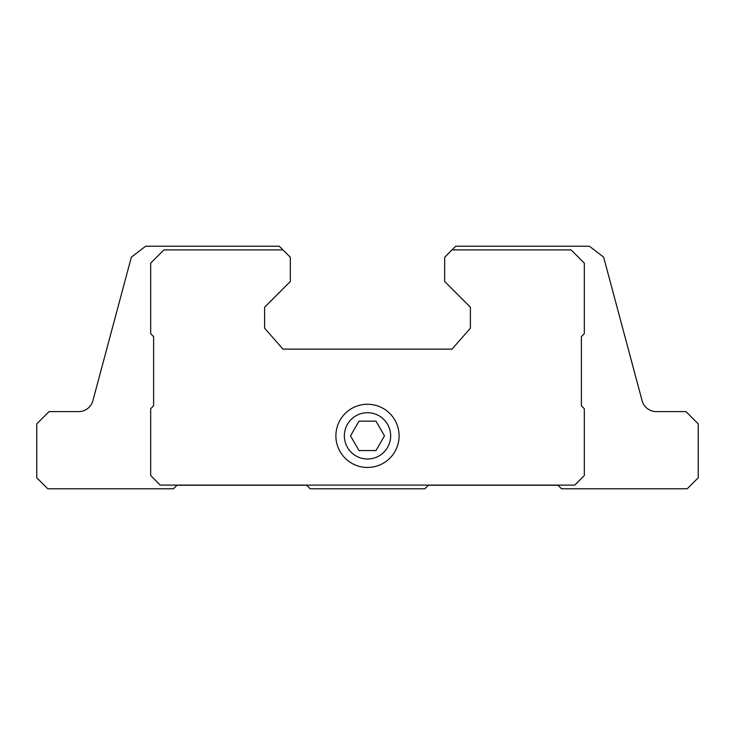 <?xml version="1.0" encoding="UTF-8"?>
<svg xmlns="http://www.w3.org/2000/svg" width="735" height="735" viewBox="0 0 735 735"><rect width="100%" height="100%" fill="white"/><g stroke="black" fill="none" stroke-linecap="round" stroke-linejoin="round"><path stroke-width="1.1" d="M359.011 450.555L375.989 450.555L384.478 435.855L375.989 421.155L359.011 421.155L350.521 435.855L359.011 450.555M367.5 459.007A23.152 23.152 0 0 0 387.547 424.279A23.152 23.152 0 0 0 347.453 424.279A23.152 23.152 0 0 0 367.5 459.007M455.7 246.225L444.675 257.25L444.675 281.505L470.4 307.23L470.4 328.177L452.025 349.125L282.975 349.125L264.6 328.177L264.6 307.23L290.325 281.505L290.325 257.25L279.3 246.225L145.603 246.225L131.354 257.158L92.895 400.704A14.7 14.7 0 0 1 78.691 411.6L49.061 411.6L36.75 423.911L36.75 477.75L47.775 488.775L173.46 488.775L176.988 485.247L306.642 485.247L310.17 488.775L424.83 488.775L428.358 485.247L558.012 485.247L561.54 488.775L687.225 488.775L698.25 477.75L698.25 423.911L685.939 411.6L656.309 411.6A14.7 14.7 0 0 1 642.105 400.704L603.646 257.158L589.396 246.225L455.7 246.225M282.975 249.9L163.905 249.9L150.675 263.13L150.675 333.69L153.615 336.63L153.615 405.793L150.675 408.733L150.675 475.545L160.23 485.1L574.77 485.1L584.325 475.545L584.325 408.733L581.385 405.793L581.385 336.63L584.325 333.69L584.325 263.13L571.095 249.9L452.025 249.9M335.895 435.855A31.605 31.605 0 0 0 367.5 467.46A31.605 31.605 0 0 0 399.105 435.855A31.605 31.605 0 0 0 367.5 404.25A31.605 31.605 0 0 0 335.895 435.855"/></g></svg>
